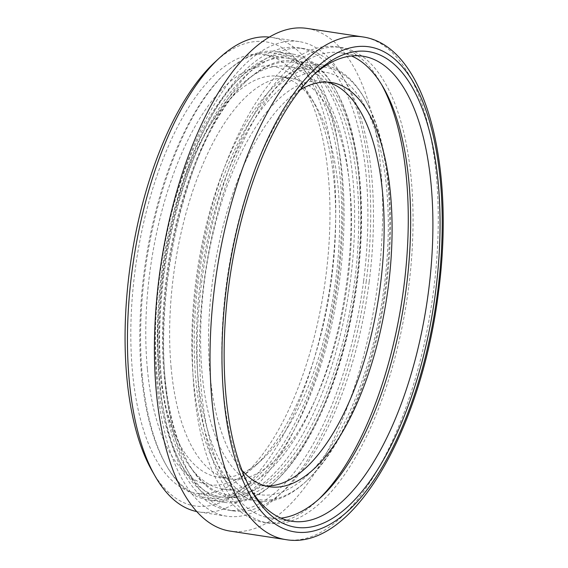 <?xml version="1.0" encoding="UTF-8"?>
<svg xmlns="http://www.w3.org/2000/svg" width="568" height="568" viewBox="0 0 568 568"><rect width="100%" height="100%" fill="white"/><g stroke="black" fill="none" stroke-linecap="round" stroke-linejoin="round"><path stroke-width="0.43" stroke-dasharray="2.84 2.13" d="M226.909 497.511A221.896 94.856 98.7 0 0 349.746 285.825A221.896 94.856 98.7 0 0 288.565 58.341A221.896 94.856 98.7 0 0 283.226 57.886A221.896 94.856 98.7 0 0 160.389 269.566A221.896 94.856 98.7 0 0 221.57 497.05A221.896 94.856 98.7 0 0 226.909 497.511M163.066 275.835A213.753 91.377 -81.3 0 1 287.337 66.399A213.753 91.377 -81.3 0 1 345.394 291.49A213.753 91.377 -81.3 0 1 222.798 488.998A213.753 91.377 -81.3 0 1 163.066 275.835M200.369 281.536A213.753 91.377 -81.3 0 1 324.64 72.093A213.753 91.377 -81.3 0 1 384.373 285.25A213.753 91.377 -81.3 0 1 260.101 494.692A213.753 91.377 -81.3 0 1 200.369 281.536M258.554 54.116A221.896 94.856 98.7 0 0 135.724 265.803A221.896 94.856 98.7 0 0 196.897 493.287A221.896 94.856 98.7 0 0 324.165 288.253A221.896 94.856 98.7 0 0 263.9 54.578A221.896 94.856 98.7 0 0 258.554 54.116M265.504 485.924A204.48 87.415 -81.3 0 1 261.5 485.534A204.48 87.415 -81.3 0 1 204.359 281.614A204.48 87.415 -81.3 0 1 323.242 81.26A204.48 87.415 -81.3 0 1 327.182 82.076M250.538 488.998A235.23 100.557 -81.3 0 1 249.032 486.449A235.23 100.557 -81.3 0 1 227.924 273.549A235.23 100.557 -81.3 0 1 311.612 76.659A235.23 100.557 -81.3 0 1 313.813 74.678M280.911 518.108A235.23 100.557 -81.3 0 1 275.231 518.357A235.23 100.557 -81.3 0 1 269.566 517.874A235.23 100.557 -81.3 0 1 205.673 270.155A235.23 100.557 -81.3 0 1 340.594 52.796A235.23 100.557 -81.3 0 1 351.493 55.955M306.919 28.4A254.265 108.694 -81.3 0 1 377.976 281.962A254.265 108.694 -81.3 0 1 230.146 531.108M408.626 287.429A240.569 102.836 -81.3 0 1 268.763 523.142A240.569 102.836 -81.3 0 1 203.422 269.807A240.569 102.836 -81.3 0 1 341.396 47.527A240.569 102.836 -81.3 0 1 408.626 287.429M318.598 499.393A240.569 102.836 -81.3 0 1 263.999 522.418A240.569 102.836 -81.3 0 1 198.658 269.083A240.569 102.836 -81.3 0 1 336.632 46.796A240.569 102.836 -81.3 0 1 381.873 85.072M269.267 37.09A240.044 102.616 -81.3 0 1 271.405 37.367A240.044 102.616 -81.3 0 1 338.485 276.744A240.044 102.616 -81.3 0 1 198.928 511.945A240.044 102.616 -81.3 0 1 196.805 511.569M152.274 471.206A234.712 100.337 98.7 0 0 253.818 477.738A234.712 100.337 98.7 0 0 331.421 275.97A234.712 100.337 98.7 0 0 214.718 62.324M366.289 280.99A240.044 102.616 -81.3 0 1 226.731 516.198A240.044 102.616 -81.3 0 1 161.532 263.41A240.044 102.616 -81.3 0 1 299.208 41.613A240.044 102.616 -81.3 0 1 366.289 280.99M363.612 280.94A233.817 99.954 -81.3 0 1 227.676 510.043A233.817 99.954 -81.3 0 1 164.166 263.815A233.817 99.954 -81.3 0 1 298.271 47.762A233.817 99.954 -81.3 0 1 363.612 280.94M369.179 281.785A233.817 99.954 -81.3 0 1 233.235 510.895A233.817 99.954 -81.3 0 1 169.726 264.667A233.817 99.954 -81.3 0 1 303.83 48.614A233.817 99.954 -81.3 0 1 369.179 281.785M300.131 89.921A204.48 87.415 98.7 0 0 212.304 282.829A204.48 87.415 98.7 0 0 242.032 470.361M338.855 99.599A220.483 94.252 -81.3 0 1 342.994 350.996A220.483 94.252 -81.3 0 1 228.89 496.737A220.483 94.252 -81.3 0 1 188.789 464.106A220.483 94.252 -81.3 0 1 169.008 264.553A220.483 94.252 -81.3 0 1 247.449 80.003A220.483 94.252 -81.3 0 1 295.466 60.826A220.483 94.252 -81.3 0 1 338.855 99.599M336.646 100.799A218.708 93.493 98.7 0 0 245.979 81.366A218.708 93.493 98.7 0 0 168.171 264.425A218.708 93.493 98.7 0 0 187.795 462.366A218.708 93.493 98.7 0 0 324.534 397.863A218.708 93.493 98.7 0 0 336.646 100.799M367.453 103.965A220.483 94.252 98.7 0 0 364.166 97.831A220.483 94.252 98.7 0 0 324.065 65.192A220.483 94.252 98.7 0 0 197.607 268.92A220.483 94.252 98.7 0 0 257.496 501.104A220.483 94.252 98.7 0 0 305.506 481.927A220.483 94.252 98.7 0 0 383.073 302.936A220.483 94.252 98.7 0 0 367.453 103.965M368.426 105.655A218.708 93.493 -81.3 0 1 383.918 303.021A218.708 93.493 -81.3 0 1 306.983 480.571A218.708 93.493 -81.3 0 1 199.95 269.282A218.708 93.493 -81.3 0 1 365.167 99.57A218.708 93.493 -81.3 0 1 368.426 105.655M147.375 368.873A211.594 90.454 -81.3 0 1 198.623 120.338A211.594 90.454 -81.3 0 1 311.157 97.66A211.594 90.454 -81.3 0 1 330.143 289.162A211.594 90.454 -81.3 0 1 254.862 466.271A211.594 90.454 -81.3 0 1 147.375 368.873M159.239 366.168A202.705 86.648 98.7 0 0 218.069 477.099A202.705 86.648 98.7 0 0 262.21 459.469A202.705 86.648 98.7 0 0 334.332 289.801A202.705 86.648 98.7 0 0 316.142 106.344A202.705 86.648 98.7 0 0 279.271 76.339A202.705 86.648 98.7 0 0 189.676 165.473A202.705 86.648 98.7 0 0 159.239 366.168M141.489 374.759A224.928 96.155 98.7 0 0 165.856 464.56A224.928 96.155 98.7 0 0 335.78 290.021A224.928 96.155 98.7 0 0 225.702 72.718A224.928 96.155 98.7 0 0 141.489 374.759M171.16 367.986A202.705 86.648 -81.3 0 1 201.597 167.29A202.705 86.648 -81.3 0 1 291.192 78.164A202.705 86.648 -81.3 0 1 346.246 291.618A202.705 86.648 -81.3 0 1 229.99 478.916A202.705 86.648 -81.3 0 1 171.16 367.986M142.298 375.789A226.71 96.915 -81.3 0 1 227.172 71.362A226.71 96.915 -81.3 0 1 276.538 51.638A226.71 96.915 -81.3 0 1 338.116 290.383A226.71 96.915 -81.3 0 1 208.087 499.861A226.71 96.915 -81.3 0 1 166.857 466.3A226.71 96.915 -81.3 0 1 142.298 375.789M158.983 378.338A226.71 96.915 98.7 0 0 224.772 502.403A226.71 96.915 98.7 0 0 274.145 482.686A226.71 96.915 98.7 0 0 354.801 292.925A226.71 96.915 98.7 0 0 334.46 87.749A226.71 96.915 98.7 0 0 293.223 54.187A226.71 96.915 98.7 0 0 193.021 153.878A226.71 96.915 98.7 0 0 158.983 378.338M161.355 377.791A224.928 96.155 -81.3 0 1 215.833 113.593A224.928 96.155 -81.3 0 1 335.454 89.481A224.928 96.155 -81.3 0 1 355.639 293.053A224.928 96.155 -81.3 0 1 275.615 481.323A224.928 96.155 -81.3 0 1 161.355 377.791M285.761 539.6A254.265 108.694 98.7 0 0 433.59 290.454A254.265 108.694 98.7 0 0 362.533 36.892M324.64 72.093L287.337 66.399M260.101 494.692L222.798 488.998M288.565 58.341L263.9 54.578M221.57 497.05L196.897 493.287M249.032 486.449L252.022 491.661M311.612 76.659L316.021 72.576M269.566 517.874L291.817 521.268M340.594 52.796L362.838 56.197M341.396 47.527L336.632 46.796M268.763 523.142L263.999 522.418M299.208 41.613L271.405 37.367M226.731 516.198L198.928 511.945M303.83 48.614L298.271 47.762M233.235 510.895L227.676 510.043M331.187 82.466L323.242 81.26M269.445 486.74L261.5 485.534M187.795 462.366L188.789 464.106M245.979 81.366L247.449 80.003M228.89 496.737L257.496 501.104M295.466 60.826L324.065 65.192M365.167 99.57L364.166 97.831M306.983 480.571L305.506 481.927M316.142 106.344L311.157 97.66M262.21 459.469L254.862 466.271M291.192 78.164L279.271 76.339M229.99 478.916L218.069 477.099M165.856 464.56L166.857 466.3M225.702 72.718L227.172 71.362M293.223 54.187L276.538 51.638M224.772 502.403L208.087 499.861M335.454 89.481L334.46 87.749M275.615 481.323L274.145 482.686"/><path stroke-width="0.85" d="M327.182 82.076A204.48 87.415 -81.3 0 1 378.778 296.588A204.48 87.415 -81.3 0 1 265.504 485.924M313.813 74.678A235.23 100.557 -81.3 0 1 362.838 56.197A235.23 100.557 -81.3 0 1 427.697 297.348A235.23 100.557 -81.3 0 1 297.476 521.758A235.23 100.557 -81.3 0 1 291.817 521.268A235.23 100.557 -81.3 0 1 250.538 488.998M301.565 527.764A240.569 102.836 98.7 0 0 439.795 239.944A240.569 102.836 98.7 0 0 316.021 72.576A240.569 102.836 98.7 0 0 230.438 273.932A240.569 102.836 98.7 0 0 252.022 491.661A240.569 102.836 98.7 0 0 301.565 527.764M351.493 55.955A235.23 100.557 -81.3 0 1 406.333 287.38A235.23 100.557 -81.3 0 1 280.911 518.108M285.761 539.6L230.146 531.108A254.265 108.694 -81.3 0 1 161.085 263.346A254.265 108.694 -81.3 0 1 306.919 28.4L362.533 36.892A254.265 108.694 98.7 0 0 216.699 271.838A254.265 108.694 98.7 0 0 285.761 539.6C352.962 551.485 421.669 429.387 438.581 291.512C455.479 163.69 425.382 45.454 362.533 36.892M381.873 85.072A240.569 102.836 -81.3 0 1 403.862 286.698A240.569 102.836 -81.3 0 1 318.598 499.393M196.805 511.569A240.044 102.616 -81.3 0 1 155.27 476.417A240.044 102.616 -81.3 0 1 133.728 259.164A240.044 102.616 -81.3 0 1 219.127 58.248A240.044 102.616 -81.3 0 1 269.267 37.09M219.127 58.248L214.718 62.324A234.712 100.337 98.7 0 0 131.215 258.781A234.712 100.337 98.7 0 0 152.274 471.206L155.27 476.417M242.032 470.361A204.48 87.415 98.7 0 0 269.445 486.74A204.48 87.415 98.7 0 0 386.723 297.802A204.48 87.415 98.7 0 0 331.187 82.466A204.48 87.415 98.7 0 0 300.131 89.921M437.708 291.59A245.376 104.895 -81.3 0 1 252.32 498.903A245.376 104.895 -81.3 0 1 306.251 77.887A245.376 104.895 -81.3 0 1 437.708 291.59"/></g></svg>
